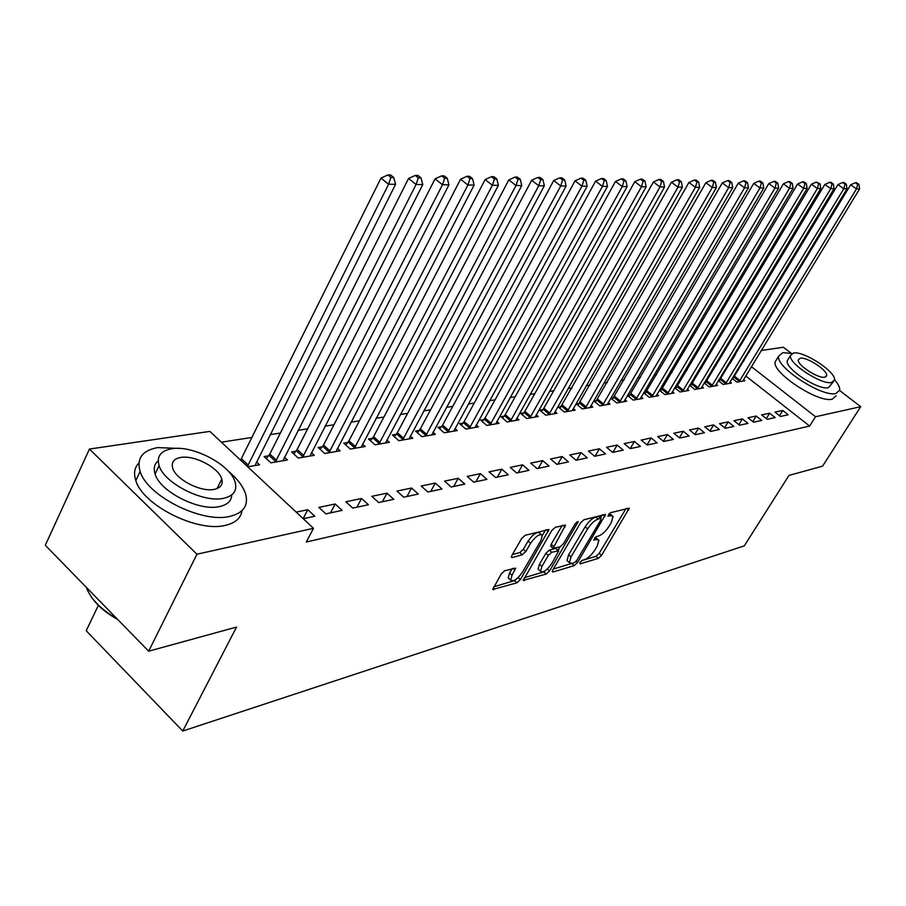 <?xml version="1.0" encoding="UTF-8"?>
<svg xmlns="http://www.w3.org/2000/svg" width="906" height="906" viewBox="0 0 906 906"><rect width="100%" height="100%" fill="white"/><g stroke="black" fill="none" stroke-linecap="round" stroke-linejoin="round"><path stroke-width="1.36" d="M579.919 562.456L580.078 563.86L598.345 558.379L601.527 555.389L629.285 508.13L610.576 512.683L607.903 516.148L610.78 515.673L613.068 516.409L611.346 522.422L609.058 526.261C605.774 531.301 602.309 534.54 598.673 535.978L596.295 536.646L593.645 540.067L596.544 539.546L598.889 540.27L597.201 546.103L594.936 549.897C591.686 554.88 588.232 558.119 584.585 559.614L582.196 560.327L579.919 562.456M504.71 570.735L501.154 574.03L492.762 589.466L516.907 582.818L520.372 579.602L548.991 529.512L525.197 535.276L521.618 538.572L511.935 555.355L511.414 557.213L512.343 557.53L522.309 554.755L525.831 551.494L530.61 543.272C535.774 536.114 539.682 533.487 542.343 535.389L540.939 540.463L522.434 572.241C517.235 579.398 513.317 582.026 510.678 580.089L512.026 575.287L515.616 568.164L504.71 570.735M313.487 528.311L196.93 554.212L89.434 449.059L209.852 431.392L313.487 528.311L306.319 542.003L809.636 426.058L815.536 416.737L751.391 366.67M839.635 390.497L860.7 406.692L822.557 466.182L788.967 475.412L744.268 545.876L182.752 731.04L236.534 627.065L148.652 651.199L196.93 554.212M860.7 406.692L815.536 416.737M552.807 569.919L552.298 571.709L553.113 571.958L574.257 565.616L577.518 562.547L605.548 514.449L583.928 519.738L580.565 522.864L552.807 569.919M546.239 574.019L523.226 580.384L551.788 530.531L555.253 527.326L565.525 525.095L553.079 548.3L560.101 546.839L563.475 543.691L575.31 523.589L578.232 521.573L549.602 570.882L546.239 574.019L543.827 571.89L524.246 577.722M98.46 605.163L86.217 630.723L182.752 731.04M342.106 510.384L335.175 503.985L318.867 507.394L325.854 513.872L342.106 510.384M268.584 455.82L264.065 456.579L270.815 462.841L287.395 459.965L284.416 457.213M393.804 499.308L387.009 493.158L371.845 496.329L378.685 502.547L393.804 499.308M322.321 446.771L318.108 447.485L324.733 453.498L340.18 450.826L337.406 448.323M441.958 488.991L435.299 483.068L421.165 486.024L427.859 492.003L441.958 488.991M372.411 438.345L368.482 439.002L374.982 444.801L389.387 442.309L386.817 440.01M486.918 479.353L480.395 473.657L467.179 476.409L473.747 482.173L486.918 479.353M419.206 430.463L415.537 431.086L421.913 436.669L435.39 434.336L432.989 432.241M528.991 470.339L522.592 464.835L510.225 467.417L516.658 472.977L528.991 470.339M463.034 423.091L459.591 423.668L465.843 429.07L478.481 426.873L476.228 424.937M568.447 461.879L562.184 456.567L550.565 458.991L556.873 464.359L568.447 461.879M504.166 416.16L500.927 416.703L507.054 421.924L518.934 419.874L516.816 418.085M605.525 453.94L599.387 448.787L588.458 451.075L594.642 456.273L605.525 453.94M542.83 409.659L539.783 410.169L545.797 415.22L556.975 413.283L554.993 411.63M640.429 446.454L634.415 441.471L624.121 443.623L630.18 448.651L640.429 446.454M579.251 403.521L576.386 404.008L582.286 408.9L592.818 407.077L590.961 405.537M673.351 439.399L667.45 434.574L657.733 436.601L663.679 441.471L673.351 439.399M613.622 397.734L610.916 398.198L616.703 402.944L626.658 401.222L624.891 399.784M704.46 432.728L698.662 428.051L689.489 429.965L695.31 434.699L704.46 432.728M646.114 392.275L643.713 392.672M643.645 392.785L649.228 397.304L658.639 395.673L656.975 394.337M733.883 426.432L728.209 421.879L719.511 423.691L725.23 428.278L733.883 426.432M676.861 387.089L674.925 387.417M674.732 387.745L680.01 391.981L688.922 390.429L687.36 389.172M761.776 420.452L756.193 416.035L747.96 417.757L753.566 422.207L761.776 420.452M706.012 382.185L704.494 382.445M704.188 382.955L709.183 386.93L717.643 385.458L716.159 384.28M788.231 414.778L782.761 410.486L774.936 412.117L780.44 416.454L788.231 414.778M733.69 377.53L732.546 377.723M732.139 378.402L736.872 382.128L744.913 380.735L743.498 379.625M809.636 426.058L745.74 375.945M738.333 370.135L737.529 369.512M729.987 363.589L728.526 363.748M716.091 365.673L714.392 365.933M701.788 367.893L699.874 368.187M687.099 370.158L684.97 370.486M672.003 372.491L669.647 372.853M656.499 374.891L653.905 375.288M640.565 377.349L637.711 377.791M624.177 379.886L621.052 380.373M607.314 382.491L603.917 383.023M589.965 385.175L586.261 385.752M572.105 387.938L568.085 388.561M553.702 390.78L549.353 391.46M534.744 393.714L530.044 394.45M515.197 396.737L510.123 397.53M495.038 399.863L489.568 400.701M474.234 403.079L468.345 403.985M452.751 406.398L446.432 407.372M430.565 409.829L423.77 410.882M407.632 413.374L400.35 414.495M383.918 417.043L376.103 418.244M359.376 420.837L351.007 422.128M333.974 424.767L325.016 426.148M307.655 428.832L298.063 430.316M280.384 433.057L270.113 434.642M252.083 437.428L221.381 442.173M720.032 379.829L718.707 380.056M718.345 380.645L723.203 384.495L731.448 383.068L729.998 381.924M775.174 417.575L769.647 413.215L761.618 414.903L767.178 419.297L775.174 417.575M691.629 384.608L689.908 384.903M689.659 385.322L694.789 389.421L703.475 387.915L701.946 386.703M748.016 423.396L742.388 418.912L733.928 420.69L739.579 425.208L748.016 423.396M661.697 389.648L659.534 390.01M659.398 390.226L664.823 394.608L673.985 393.023L672.377 391.72M719.375 429.535L713.634 424.925L704.709 426.794L710.474 431.449L719.375 429.535M630.1 394.971L627.462 395.412L633.192 400.09L642.864 398.414L641.165 397.021M689.126 436.024L683.283 431.267L673.838 433.238L679.715 438.04L689.126 436.024M596.692 400.588L593.894 401.064L599.738 405.877L609.976 404.11L608.164 402.615M657.133 442.875L651.165 437.972L641.176 440.067L647.167 445.005L657.133 442.875M561.312 406.545L558.356 407.043L564.313 412.015L575.163 410.135L573.238 408.538M623.237 450.135L617.156 445.084L606.556 447.292L612.671 452.4L623.237 450.135M523.793 412.864L520.656 413.385L526.726 418.527L538.243 416.534L536.193 414.812M587.269 457.847L581.063 452.615L569.806 454.971L576.046 460.248L587.269 457.847M483.917 419.569L480.588 420.135L486.771 425.435L499.013 423.317L496.839 421.46M549.036 466.046L542.705 460.633L530.712 463.136L537.088 468.606L549.036 466.046M441.482 426.715L437.926 427.315L444.234 432.808L457.281 430.543L454.959 428.538M508.3 474.767L501.833 469.172L489.047 471.845L495.548 477.507L508.3 474.767M396.205 434.336L392.4 434.971L398.833 440.667L412.774 438.255L410.282 436.069M464.812 484.087L458.221 478.277L444.563 481.131L451.199 487.009L464.812 484.087M347.802 442.479L343.736 443.17L350.294 449.07L365.209 446.488L362.536 444.099M418.3 494.053L411.573 488.028L396.941 491.086L403.714 497.19L418.3 494.053M295.934 451.211L291.573 451.947L298.255 458.085L314.257 455.31L311.381 452.694M368.425 504.744L361.551 498.481L345.843 501.765L352.751 508.107L368.425 504.744M247.746 466.828L259.546 464.789L256.455 461.901M303.238 518.719L314.812 516.239L307.791 509.704L296.194 512.128M148.652 651.199L45.3 545.287L89.434 449.059M761.233 350.497L783.362 347.247L791.334 353.385M729.919 363.533L735.615 354.246M747.858 352.457L749.16 352.264M743.951 360.86L743.147 360.226M782.761 410.486L779.5 415.718M769.647 413.215L766.306 418.606M756.193 416.035L752.773 421.584M742.388 418.912L738.877 424.642M728.209 421.879L724.596 427.779M713.634 424.925L709.93 431.007M698.662 428.051L694.868 434.336M683.283 431.267L679.375 437.757M667.45 434.574L663.441 441.279M651.165 437.972L647.043 444.903M634.415 441.471L630.168 448.651M617.156 445.084L612.875 452.354M599.387 448.787L595.072 456.171M581.063 452.615L576.726 460.112M562.184 456.567L557.813 464.166M542.705 460.633L538.3 468.345M522.592 464.835L518.153 472.66M501.833 469.172L497.371 477.111M480.395 473.657L475.888 481.72M458.221 478.277L453.691 486.477M435.299 483.068L430.735 491.392M411.573 488.028L406.987 496.488M387.009 493.158L382.389 501.754M361.551 498.481L356.907 507.213M335.175 503.985L330.497 512.875M307.791 509.704L303.148 518.64M597.937 539.444L595.197 537.349M612.116 515.593L609.342 513.498M581.561 560.644L596.001 556.352L599.183 553.351L625.989 508.606M600.463 517.858L602.23 514.891M553.317 569.059L572.626 563.17M574.427 562.637L576.726 560.486L600.871 519.851L600.735 518.357L598.198 519.036C594.483 520.463 590.95 523.747 587.598 528.911L571.029 556.884L569.364 562.637L571.867 563.396L574.427 562.637M601.029 518.345L598.311 516.284L600.735 518.357M567.994 561.437L566.975 560.542L568.628 554.789L585.174 526.816C588.515 521.663 592.048 518.368 595.774 516.964L598.311 516.284M562.162 525.503L551.142 544.302L550.984 546.465M560.078 546.839L558.096 550.214M541.879 566.431L540.508 571.244C543.045 573 546.805 570.429 551.811 563.521L558.742 550.78L551.731 552.275L548.323 555.446L541.879 566.431L539.444 564.279L538.085 569.093L539.025 569.931M558.402 550.474L555.503 548.379L557.926 550.52M539.444 564.279L545.876 553.294L549.296 550.135L555.503 548.379M543.827 571.89L546.567 569.67M509.263 578.821L508.221 577.881L509.557 573.079L512.162 568.594M541.312 534.495L539.84 533.204C537.179 531.29 533.26 533.917 528.107 541.063L530.61 543.272M512.366 554.608L519.817 552.547L523.34 549.285L528.107 541.063M542.354 535.457L545.605 529.885M493.781 586.794L514.461 580.633L517.326 578.3M742.75 381.109L859.567 188.946L856.453 188.924L850.655 184.79L732.66 378.81M857.676 184.36L858.922 184.382L856.6 182.729L855.355 182.718L857.676 184.36L856.453 188.924L739.058 381.754M858.922 184.382L859.567 188.946M850.655 184.79L855.355 182.718M729.239 383.453L846.985 188.822L843.78 188.788L837.925 184.609L718.968 381.143M845.026 184.167L846.306 184.19L843.973 182.525L842.682 182.502L845.026 184.167L843.78 188.788L725.446 384.11M846.306 184.19L846.985 188.822M837.925 184.609L842.682 182.502M715.378 385.854L834.052 188.697L830.768 188.663L824.856 184.428L704.925 383.544M832.036 183.975L833.35 183.997L830.995 182.31L829.67 182.287L832.036 183.975L830.768 188.663L711.482 386.534M833.35 183.997L834.052 188.697M824.856 184.428L829.67 182.287M791.878 353.51L782.875 352.615L778.616 356.239C775.774 367.247 822.354 397.587 835.932 393.476L839.703 390.112C839.987 387.474 838.254 383.985 834.494 379.671M776.816 359.161L775.117 361.947C772.218 373.034 818.707 403.363 832.331 399.161L836.125 395.763M833.316 381.845L828.412 387.689C818.548 390.565 785.14 368.776 787.201 360.848L788.401 358.889M793.441 353.034L790.44 355.605C788.424 363.465 821.878 385.265 831.719 382.445L834.471 380.022C836.51 372.14 803.724 350.633 793.441 353.034M824.856 377.179L826.657 375.594C827.971 370.52 806.77 356.624 800.191 358.221L798.277 359.863C796.974 364.925 818.458 378.946 824.856 377.179M117.701 619.478C105.911 612.988 97.089 605.401 91.223 596.737M86.285 587.292C90.679 598.968 100.86 609.398 116.817 618.583M179.558 448.447L157.712 447.598C142.287 450.441 136.432 458.379 140.136 471.448C147.123 496.012 202.004 523.453 229.682 516.42C243.148 513.17 248.504 505.865 245.753 494.495C243.42 486.692 237.565 478.889 228.199 471.086M138.924 462.977C134.484 467.507 133.442 473.374 135.821 480.576C142.718 505.242 197.474 532.592 225.175 525.401C235.322 523.102 240.928 518.175 241.981 510.644M231.732 494.88C231.483 500.961 227.372 504.857 219.411 506.59C199.252 511.505 159.954 491.664 155.096 474.019C153.307 468.447 154.348 464.042 158.21 460.803M171.54 448.787C160.645 450.826 156.5 456.431 159.094 465.627C164.031 483.204 203.397 503.113 223.533 498.3C233.408 496.046 237.304 490.758 235.198 482.445C231.03 465.027 192.785 444.767 171.54 448.787M214.167 489.376C220.645 487.949 223.182 484.506 221.766 479.048C219.003 467.813 194.224 454.789 180.656 457.473C173.759 458.81 171.109 462.388 172.729 468.198C175.809 479.512 201.053 492.388 214.167 489.376M701.142 388.323L820.768 188.561L817.393 188.527L811.414 184.235L690.508 386.001M818.684 183.782L820.043 183.805L816.295 182.061L818.684 183.782L817.393 188.527L697.144 389.014M820.043 183.805L820.768 188.561M811.414 184.235L816.295 182.061M686.533 390.848L807.11 188.425L803.633 188.391L797.608 184.031L675.706 388.527M804.97 183.578L806.351 183.601L803.939 181.857L802.546 181.834L804.97 183.578L803.633 188.391L682.433 391.562M806.351 183.601L807.11 188.425M797.608 184.031L802.546 181.834M671.527 393.442L793.067 188.289L789.5 188.244L783.396 183.827L660.508 391.12M790.847 183.363L792.286 183.386L789.839 181.63L788.413 181.596L790.847 183.363L789.5 188.244L667.314 394.178M792.286 183.386L793.067 188.289M783.396 183.827L788.413 181.596M656.114 396.115L778.616 188.142L774.947 188.108L768.786 183.624L644.891 393.793M776.329 183.148L777.801 183.171L775.343 181.381L773.871 181.359L776.329 183.148L774.947 188.108L651.776 396.862M777.801 183.171L778.616 188.142M768.786 183.624L773.871 181.359M640.27 398.855L763.747 187.995L759.964 187.95L753.747 183.408L628.832 396.534M761.391 182.933L762.897 182.955L760.417 181.132L758.9 181.109L761.391 182.933L759.964 187.95L635.819 399.625M762.897 182.955L763.747 187.995M753.747 183.408L758.9 181.109M623.985 401.675L748.447 187.836L744.551 187.802L738.254 183.182L612.331 399.353M746 182.695L747.563 182.718L745.038 180.883L743.486 180.86L746 182.695L744.551 187.802L619.398 402.468M747.563 182.718L748.447 187.836M738.254 183.182L743.486 180.86M607.235 404.586L732.671 187.678L728.662 187.644L722.297 182.955L595.344 402.253M730.145 182.457L731.754 182.491L729.217 180.622L727.597 180.588L730.145 182.457L728.662 187.644L602.524 405.401M731.754 182.491L732.671 187.678M722.297 182.955L727.597 180.588M589.999 407.564L716.431 187.519L712.286 187.474L705.865 182.718L577.881 405.242M713.815 182.219L715.468 182.242L712.897 180.351L711.233 180.317L713.815 182.219L712.286 187.474L585.14 408.402M715.468 182.242L716.431 187.519M705.865 182.718L711.233 180.317M572.252 410.633L699.67 187.349L695.4 187.304L688.911 182.48L559.885 408.323M696.963 181.97L698.673 181.993L696.08 180.068L694.37 180.045L696.963 181.97L695.4 187.304L567.258 411.505M698.673 181.993L699.67 187.349M688.911 182.48L694.37 180.045M553.974 413.804L682.399 187.18L677.994 187.134L671.425 182.231L543.883 408.187L541.358 411.483M679.591 181.71L681.346 181.732L678.73 179.784L676.963 179.75L679.591 181.71L677.994 187.134L548.832 414.688M681.346 181.732L682.399 187.18M671.425 182.231L676.963 179.75M535.152 417.066L664.562 186.998L660.01 186.953L653.373 181.97L524.857 411.369L522.275 414.755M661.652 181.449L663.475 181.472L660.814 179.49L659.002 179.456L661.652 181.449L660.01 186.953L529.851 417.983M663.475 181.472L664.562 186.998M653.373 181.97L659.002 179.456M515.752 420.418L646.148 186.817L641.459 186.761L634.744 181.698L505.242 414.654L502.592 418.119M643.135 181.166L645.015 181.2L642.331 179.173L640.451 179.15L643.135 181.166L641.459 186.761L510.282 421.369M645.015 181.2L646.148 186.817M634.744 181.698L640.451 179.15M495.741 423.883L627.133 186.625L622.275 186.568L615.491 181.427L485.016 418.04L482.298 421.596M624.008 180.883L625.944 180.917L623.237 178.856L621.29 178.833L624.008 180.883L622.275 186.568L490.101 424.869M625.944 180.917L627.133 186.625M615.491 181.427L621.29 178.833M475.095 427.462L607.473 186.421L602.456 186.376L595.593 181.143L464.144 421.528L461.358 425.186M604.234 180.588L606.239 180.622L603.498 178.539L601.482 178.505L604.234 180.588L602.456 186.376L469.274 428.47M606.239 180.622L607.473 186.421M595.593 181.143L601.482 178.505M453.781 431.154L587.145 186.217L581.958 186.172L575.016 180.849L442.592 425.129L439.738 428.889M583.77 180.283L585.854 180.317L583.079 178.199L580.995 178.165L583.77 180.283L581.958 186.172L447.779 432.196M585.854 180.317L587.145 186.217M575.016 180.849L580.995 178.165M431.777 434.959L566.114 186.013L560.735 185.957L553.725 180.543L420.339 428.855L417.406 432.717M562.603 179.966L564.755 180L561.958 177.848L559.795 177.814L562.603 179.966L560.735 185.957L425.571 436.035M564.755 180L566.114 186.013M553.725 180.543L559.795 177.814M409.036 438.9L544.336 185.798L538.764 185.741L531.675 180.226L397.349 432.706L394.325 436.681M540.689 179.648L542.92 179.682L540.078 177.485L537.847 177.44L540.689 179.648L538.764 185.741L402.626 440.01M542.92 179.682L544.336 185.798M531.675 180.226L537.847 177.44M385.526 442.977L521.765 185.571L516.001 185.504L508.821 179.898L373.578 436.681L370.463 440.769M517.983 179.309L520.293 179.343L517.417 177.112L515.106 177.066L517.983 179.309L516.001 185.504L378.889 444.121M520.293 179.343L521.765 185.571M508.821 179.898L515.106 177.066M361.211 447.179L498.379 185.334L492.4 185.277L485.14 179.558L348.98 440.792L345.775 445.016M494.438 178.958L496.828 178.992L493.929 176.715L491.528 176.681L494.438 178.958L492.4 185.277L354.348 448.368M496.828 178.992L498.379 185.334M485.14 179.558L491.528 176.681M336.035 451.539L474.121 185.084L467.904 185.028L460.565 179.207L323.521 445.061L320.226 449.399M470.01 178.595L472.49 178.629L469.557 176.308L467.066 176.274L470.01 178.595L467.904 185.028L328.935 452.774M472.49 178.629L474.121 185.084M460.565 179.207L467.066 176.274M309.977 456.058L448.934 184.835L442.479 184.767L435.061 178.844L297.145 449.467L293.748 453.951M444.653 178.21L447.236 178.256L444.257 175.889L441.675 175.855L444.653 178.21L442.479 184.767L302.604 457.326M447.236 178.256L448.934 184.835M435.061 178.844L441.675 175.855M282.955 460.735L422.774 184.575L416.069 184.507L408.561 178.471L269.807 454.042L266.307 458.663M418.3 177.825L420.984 177.859L417.983 175.458L415.299 175.413L418.3 177.825L416.069 184.507L275.322 462.06M420.984 177.859L422.774 184.575M408.561 178.471L415.299 175.413M254.948 465.582L395.571 184.303L388.606 184.235L381.007 178.074L240.588 460.135M390.916 177.417L393.702 177.463L390.656 175.005L387.87 174.96L390.916 177.417L388.606 184.235L247.395 466.499M393.702 177.463L395.571 184.303M381.007 178.074L387.87 174.96M594.642 537.915L596.544 539.546M608.855 514.03L610.78 515.673M626.816 508.391L628.741 510.021M599.183 553.351L601.527 555.389M596.001 556.352L598.345 558.379M603.056 514.676L605.004 516.341M576.114 561.324L577.518 562.547M571.879 563.532L574.257 565.616M552.275 571.222L553.113 571.958M595.774 516.964L598.198 519.036M585.174 526.816L587.598 528.911M568.628 554.789L571.029 556.884M523.215 579.863L524.098 580.655M563 525.276L565.004 527.009M551.142 544.302L553.6 546.454M576.726 521.935L577.858 522.909M547.405 568.934L549.602 570.882M549.296 550.135L551.731 552.275M545.876 553.294L548.323 555.446M513.204 568.288L515.106 569.987M509.557 573.079L512.026 575.287M523.34 549.285L525.831 551.494M519.817 552.547L522.309 554.755M511.403 556.692L512.343 557.53M546.454 529.659L548.47 531.414M518.119 577.586L520.372 579.602M514.461 580.633L516.907 582.818M492.762 588.923L493.713 589.783M734.607 376.284L739.976 380.509M733.973 377.168L739.341 381.392M720.95 378.561L726.374 382.842M720.315 379.467L725.74 383.748M706.952 380.905L712.41 385.254M706.306 381.822L711.776 386.16M692.58 383.317L698.096 387.711M691.924 384.235L697.439 388.64M677.813 385.786L683.384 390.248M677.167 386.715L682.728 391.188M662.66 388.323L668.277 392.842M662.003 389.263L667.62 393.793M647.088 390.928L652.762 395.514M646.42 391.879L652.093 396.477M631.086 393.6L636.805 398.266M630.406 394.574L636.137 399.24M614.63 396.352L620.406 401.086M613.951 397.338L619.727 402.071M597.7 399.184L603.532 403.985M597.009 400.192L602.841 404.993M580.282 402.094L586.171 406.975M579.58 403.113L585.469 407.994M562.354 405.095L568.3 410.056M561.641 406.126L567.586 411.086M543.883 408.187L549.885 413.227M543.17 409.229L549.172 414.269M524.857 411.369L530.916 416.488M524.132 412.434L530.191 417.553M505.242 414.654L511.358 419.863M504.506 415.729L510.633 420.939M485.016 418.04L491.188 423.329M484.28 419.127L490.452 424.427M464.144 421.528L470.384 426.907M463.396 422.638L469.636 428.017M442.592 425.129L448.9 430.61M441.845 426.262L448.142 431.743M420.339 428.855L426.703 434.427M419.58 429.999L425.945 435.571M397.349 432.706L403.77 438.379M396.579 433.872L403 439.546M373.578 436.681L380.056 442.456M372.796 437.858L379.274 443.646M348.98 440.792L355.526 446.681M348.187 442.003L354.733 447.881M323.521 445.061L330.135 451.052M322.717 446.284L329.331 452.275M297.145 449.467L303.827 455.582M296.33 450.712L303.012 456.828M269.807 454.042L276.557 460.282M268.991 455.31L275.73 461.539M241.472 458.787L248.278 465.14M240.634 460.067L247.44 466.431M566.975 560.542L569.364 562.637M550.621 546.159L553.079 548.3M538.085 569.093L540.508 571.244M508.221 577.881L510.678 580.089M778.616 356.239L775.117 361.947M787.201 360.848L790.44 355.605M825.91 376.783L826.657 375.594M140.136 471.448L135.821 480.576M155.096 474.019L159.094 465.627M217.066 488.56L221.766 479.048"/></g></svg>
